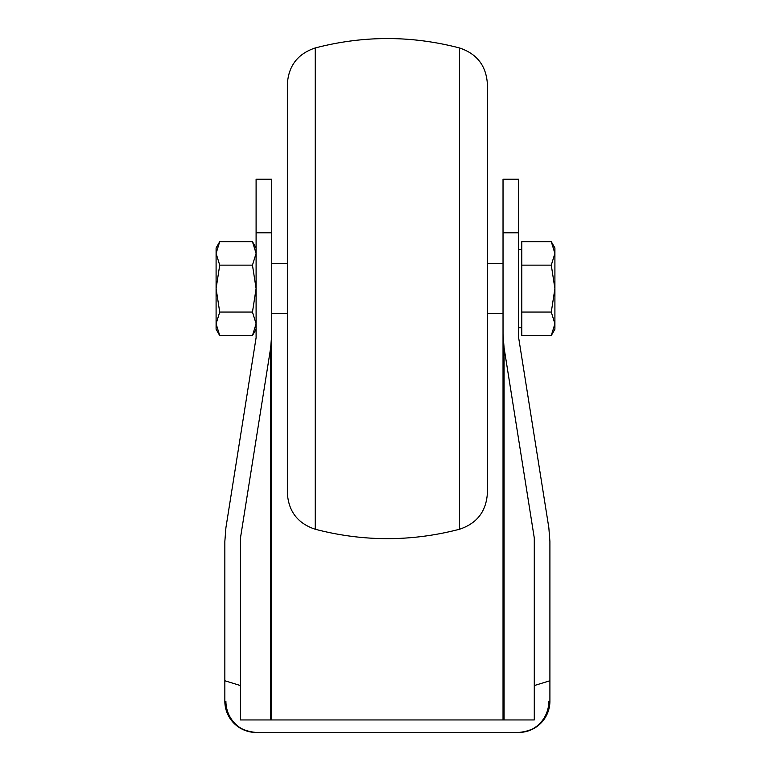 <?xml version="1.0" encoding="UTF-8"?>
<svg xmlns="http://www.w3.org/2000/svg" width="771" height="771" viewBox="0 0 771 771"><rect width="100%" height="100%" fill="white"/><g stroke="black" fill="none" stroke-linecap="round" stroke-linejoin="round"><path stroke-width="1.16" d="M216.092 253.418L216.092 329.236L219.716 335.52L216.092 323.791L219.716 312.062L216.092 288.605L219.716 265.147L216.092 253.418L216.092 247.973L219.716 241.68L216.092 253.418L219.716 241.68L252.464 241.68L256.097 253.418L252.464 265.147L256.097 288.605L252.464 312.062L256.097 323.791L252.464 335.52L256.097 323.791M219.716 265.147L252.464 265.147M219.716 312.062L252.464 312.062M219.716 335.52L252.464 335.52L256.097 329.236M551.284 335.52L554.908 323.791L554.908 329.236L551.284 335.52L521.784 335.52L521.784 241.68L551.284 241.68L554.908 253.418L551.284 241.68L554.908 247.973L554.908 253.418L551.284 265.147L521.784 265.147M554.908 253.418L554.908 323.791L551.284 312.062L554.908 288.605L551.284 265.147M551.284 312.062L521.784 312.062M487.397 471.765L487.397 105.444M459.506 529.253C476.979 523.461 486.279 511.375 487.397 492.997L487.397 84.212C486.279 65.834 476.979 53.748 459.506 47.956C411.415 35.427 363.334 35.427 315.243 47.956C297.77 53.748 288.47 65.834 287.352 84.212L287.352 492.997C288.47 511.375 297.77 523.461 315.243 529.253C363.334 541.782 411.415 541.782 459.506 529.253L459.506 47.956M287.352 471.765L287.352 105.444M503.029 232.823L503.029 179.209L518.652 179.209L518.652 232.823L503.029 232.823L503.029 334.248L504.089 347.894L534.284 537.985L534.284 685.564L549.906 680.754L549.906 701.196A31.254 31.254 0 0 1 518.652 732.45C537.541 730.686 547.959 720.268 549.906 701.196A31.254 31.254 0 0 1 518.652 732.45L256.097 732.45C237.198 730.667 226.77 720.249 224.843 701.196A31.254 31.254 0 0 0 234.056 723.362A31.254 31.254 0 0 1 224.843 701.196A31.254 31.254 0 0 0 256.097 732.45L287.352 732.45M534.284 685.564L534.284 719.95L240.465 719.95L240.465 537.985L270.66 347.894L271.729 334.248L271.729 232.823L256.097 232.823L256.097 179.209L271.729 179.209L271.729 232.823M225.903 527.807L256.097 337.717L225.903 527.807L224.843 541.454L224.843 701.196L224.843 680.754L240.465 685.564M518.652 232.823L518.652 337.717L548.846 527.807L549.906 541.454L549.906 701.196A31.254 31.254 0 0 1 540.673 723.371A31.254 31.254 0 0 0 549.906 701.196M256.097 337.717L256.097 232.823M548.846 527.807L518.652 337.717M548.846 701.196A31.254 30.194 90 0 1 518.652 732.45L487.397 732.45M503.029 719.95L503.029 334.248M271.729 719.95L271.729 334.248M518.652 732.45A31.254 31.254 0 0 0 538.996 724.923A31.254 31.254 0 0 1 518.652 732.45M234.808 724.085A31.254 31.254 0 0 0 256.097 732.45A31.254 31.254 0 0 1 234.808 724.085M315.243 529.253L315.243 47.956M504.089 719.95L504.089 347.894M270.66 719.95L270.66 347.894M225.903 701.196A31.254 30.194 90 0 0 256.097 732.45M256.097 247.973L252.464 241.68M503.029 263.595L487.397 263.595M287.352 263.595L271.729 263.595M503.029 313.614L487.397 313.614M287.352 313.614L271.729 313.614M521.784 249.534L518.652 249.534M521.784 327.675L518.652 327.675"/></g></svg>
